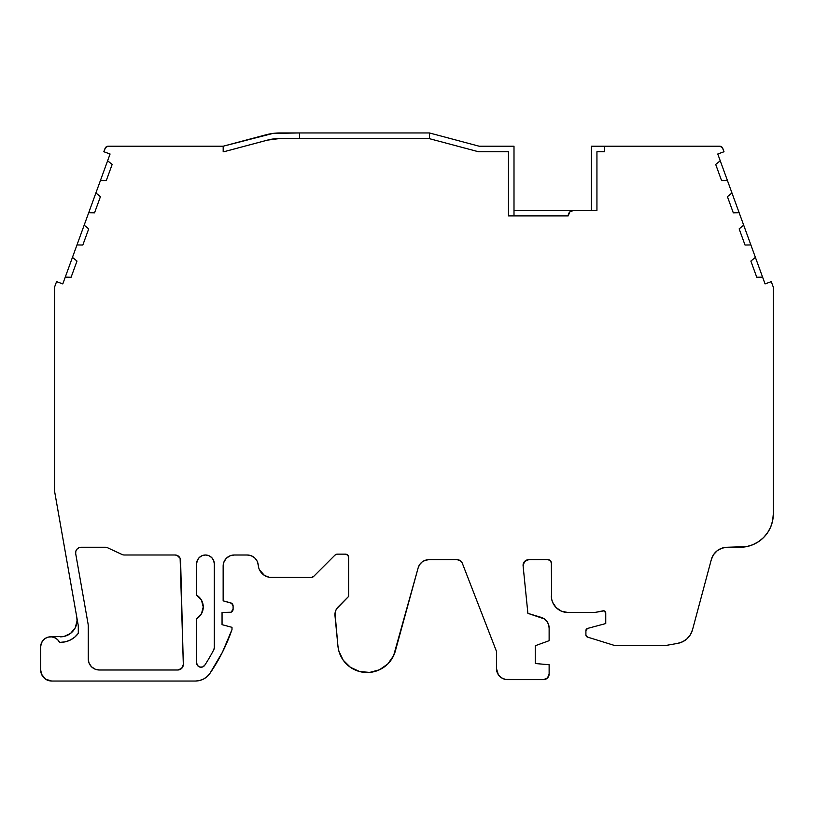 <?xml version="1.0" encoding="UTF-8"?>
<svg xmlns="http://www.w3.org/2000/svg" width="814" height="814" viewBox="0 0 814 814"><rect width="100%" height="100%" fill="white"/><g stroke="black" fill="none" stroke-linecap="round" stroke-linejoin="round"><path stroke-width="1.22" d="M214.306 563.848A8.842 8.842 0 0 0 205.464 555.006A8.842 8.842 0 0 0 196.622 563.848L196.622 595.156A13.818 13.818 0 0 1 196.622 618.762L201.475 613.725L203.246 606.959L201.475 600.193L196.622 595.156A13.818 13.818 0 0 1 196.622 618.762L196.622 662.83A4.426 4.426 0 0 0 204.741 665.252L202.564 666.981L199.776 667.073L197.497 665.476L196.622 662.83A4.426 4.426 0 0 0 204.741 665.252A174.267 174.267 0 0 0 213.817 649.664A174.267 174.267 0 0 1 204.741 665.252A174.267 174.267 0 0 0 213.817 649.664A4.426 4.426 0 0 0 214.306 647.639L213.817 649.664A4.426 4.426 0 0 0 214.306 647.639L214.306 563.848L214.306 647.639L214.306 563.848L213.634 560.459L214.306 563.848A8.842 8.842 0 0 0 205.464 555.006A8.842 8.842 0 0 0 196.622 563.848L197.293 560.459L199.206 557.59L202.076 555.677L205.464 555.006L208.842 555.677L211.711 557.59L213.634 560.459M88.248 658.943A11.06 11.06 0 0 0 99.308 669.993L177.788 669.993A5.525 5.525 0 0 0 183.313 664.326L180.586 560.378A5.525 5.525 0 0 0 175.061 554.995L124.339 554.995L175.061 554.995L177.147 555.402L180.128 558.312L183.313 664.326A5.525 5.525 0 0 1 177.788 669.993L99.308 669.993A11.06 11.06 0 0 1 88.248 658.943L88.248 626.251A15.476 15.476 0 0 0 88.014 623.565A15.476 15.476 0 0 1 88.248 626.251L88.248 658.943L88.248 626.251A15.476 15.476 0 0 0 88.014 623.565L75.702 553.744A5.525 5.525 0 0 1 81.146 547.252L105.291 547.252A5.525 5.525 0 0 1 107.621 547.771L121.998 554.476A5.525 5.525 0 0 0 124.339 554.995A5.525 5.525 0 0 1 121.998 554.476L107.621 547.771A5.525 5.525 0 0 0 105.291 547.252L105.291 547.252A5.525 5.525 0 0 1 107.621 547.771L121.998 554.476A5.525 5.525 0 0 0 124.339 554.995L175.061 554.995A5.525 5.525 0 0 1 180.586 560.378L183.313 664.326A5.525 5.525 0 0 1 183.313 664.468L181.695 668.375L177.788 669.993L99.308 669.993L95.075 669.159L91.483 666.758L89.092 663.166L88.268 659.666M258.679 567.633L258.252 565.191A11.06 11.06 0 0 0 247.232 555.006L234.208 555.006A11.06 11.06 0 0 0 223.148 566.056L223.992 561.823L226.394 558.241L229.975 555.84L234.208 555.006L247.232 555.006L251.261 555.759L254.741 557.936L257.183 561.233L258.252 565.191A11.06 11.06 0 0 0 247.232 555.006L234.208 555.006A11.06 11.06 0 0 0 223.148 566.056L223.148 600.854L223.148 566.056L223.148 600.854L230.647 602.859A3.317 3.317 0 0 1 233.099 606.064L231.634 603.306L223.148 600.854L230.647 602.859A3.317 3.317 0 0 1 233.099 606.064L233.099 609.177A3.317 3.317 0 0 1 229.782 612.494L222.049 612.494L222.049 624.664L232 627.329L232 629.537L232 627.329L232 629.537L232 627.329L232 629.537L222.456 652.187L209.961 673.351A17.694 17.694 0 0 1 195.36 681.053L199.613 680.535L203.622 679.008L207.132 676.566L209.961 673.351A183.119 183.119 0 0 0 232 629.537A183.119 183.119 0 0 1 209.961 673.351A17.694 17.694 0 0 1 195.36 681.053L199.613 680.535L203.622 679.008M551.088 561.752L551.343 563.013A3.317 3.317 0 0 0 548.026 559.696L550.366 560.673L551.343 563.013A3.317 3.317 0 0 0 548.026 559.696L528.662 559.696A5.586 5.586 0 0 0 523.097 565.852L524.511 561.538L528.662 559.696A5.586 5.586 0 0 0 523.097 565.852L527.889 613.359L523.097 565.852L527.889 613.359L541.229 617.388A11.101 11.101 0 0 1 549.124 628.021L548.555 624.531L546.937 621.397L544.403 618.935L527.889 613.359L541.229 617.388A11.101 11.101 0 0 1 549.124 628.021L549.124 640.689L535.246 645.746L535.246 663.522L549.124 664.733L549.124 674.063A5.556 5.556 0 0 1 543.569 679.619L547.496 677.991L549.124 674.063A5.556 5.556 0 0 1 543.569 679.619L507.56 679.619A11.101 11.101 0 0 1 496.459 668.508L496.459 651.312L462.311 563.227L496.459 651.312L496.459 668.508L498.331 674.684L501.393 677.747L505.392 679.405L543.569 679.619L507.56 679.619A11.101 11.101 0 0 1 496.459 668.508L496.459 651.312L462.311 563.227A5.525 5.525 0 0 0 457.163 559.696L460.286 560.663L462.311 563.227A5.525 5.525 0 0 0 457.163 559.696L428.825 559.696A11.06 11.06 0 0 0 418.162 567.836L419.658 564.57L422.12 561.965L425.284 560.276L428.825 559.696L425.284 560.276M762.596 277.136L755.402 257.387L750.864 261.07L756.745 277.238L762.596 277.136L755.402 257.387L750.864 261.07L756.745 277.238L762.596 277.136L755.402 257.387L750.864 261.07L756.745 277.238L762.596 277.136L765.058 283.903L762.596 277.136L765.058 283.903L771.285 281.634L773.096 286.609L771.285 281.634L765.058 283.903L771.285 281.634L773.096 286.609A3.317 3.317 0 0 1 773.3 287.739L773.3 514.082A33.171 33.171 0 0 1 740.13 547.252A33.171 33.171 0 0 0 773.3 514.082L772.659 520.553L770.777 526.78L767.714 532.509L763.583 537.545A33.171 33.171 0 0 0 763.603 537.525L758.556 541.666L752.818 544.729L746.601 546.621L727.35 547.252A16.585 16.585 0 0 0 711.334 559.554A16.585 16.585 0 0 1 727.35 547.252L740.13 547.252L727.35 547.252L740.13 547.252L727.35 547.252L722.028 548.137L717.256 550.681L713.563 554.629L711.334 559.554L692.521 629.751A18.793 18.793 0 0 1 677.635 643.396A18.793 18.793 0 0 0 692.521 629.751L690.435 634.635L687.067 638.746L682.681 641.737L677.635 643.396L666.157 645.421A16.585 16.585 0 0 1 663.268 645.665L615.649 645.665A3.317 3.317 0 0 1 614.672 645.522L587.464 637.077L614.672 645.522A3.317 3.317 0 0 0 615.649 645.665A3.317 3.317 0 0 1 614.672 645.522L587.464 637.077A2.208 2.208 0 0 1 585.907 634.971L587.464 637.077A2.208 2.208 0 0 1 585.907 634.971L585.907 630.565A2.208 2.208 0 0 1 587.545 628.428L605.748 623.555L605.748 612.983A2.208 2.208 0 0 0 603.103 610.815L594.688 612.494L567.928 612.494L594.688 612.494L604.069 610.836L605.748 612.983L605.748 623.555L605.535 612.036M299.481 138.472L299.481 132.947L299.481 138.472L299.481 132.947L272.995 133.415L223.178 146.215L223.178 151.74L223.901 151.74L267.358 140.15A49.756 49.756 0 0 1 280.179 138.472L428.683 138.472L478.439 151.74L508.475 151.74L508.475 215.883L568.182 215.883L569.8 211.966L573.707 210.348A5.525 5.525 0 0 0 568.182 215.883L508.475 215.883L568.182 215.883A5.525 5.525 0 0 1 573.707 210.348L514 210.348M514 215.883L514 146.215L514 215.883L514 146.215L479.161 146.215L429.405 132.947L280.179 132.947A55.291 55.291 0 0 0 265.934 134.809L223.178 146.215L223.178 151.74L223.901 151.74L223.178 151.74L223.178 146.215L108.17 146.215A3.317 3.317 0 0 0 105.057 148.402L103.836 151.74L110.073 154.009L103.836 151.74L105.057 148.402A3.317 3.317 0 0 1 108.17 146.215L105.545 147.517L103.836 151.74L110.073 154.009L107.611 160.775L112.159 164.448L106.268 180.616L100.427 180.515L106.268 180.616L112.159 164.448L107.611 160.775L95.889 192.979L100.437 196.662L94.546 212.83L88.706 212.729L84.168 225.183L88.716 228.866L82.825 245.034L76.984 244.933L72.446 257.387L76.994 261.07L71.103 277.238L65.262 277.136L62.8 283.903L56.563 281.634L54.752 286.609L56.563 281.634L62.8 283.903L56.563 281.634L54.752 286.609A3.317 3.317 0 0 0 54.548 287.739A3.317 3.317 0 0 1 54.752 286.609A3.317 3.317 0 0 0 54.548 287.739L54.548 491.107L78.215 625.294A5.525 5.525 0 0 1 78.297 626.251L78.297 633.343A22.11 22.11 0 0 1 60.48 642.348L65.608 641.747L70.462 639.967L74.766 637.118L78.297 633.343L78.297 626.251A5.525 5.525 0 0 0 78.215 625.294L78.215 625.294A5.525 5.525 0 0 1 78.297 626.251L78.297 633.343A22.11 22.11 0 0 1 60.48 642.348L59.564 642.348L57.621 639.662L54.894 637.769L51.689 636.874L48.382 637.087L45.319 638.369L42.857 640.598L41.249 643.498L40.7 646.774A9.951 9.951 0 0 1 59.564 642.348A9.951 9.951 0 0 0 40.7 646.774L40.7 669.993L41.545 674.226L45.615 679.191L51.76 681.053A11.06 11.06 0 0 1 40.7 669.993L40.7 646.774L40.7 669.993A11.06 11.06 0 0 0 51.76 681.053L195.36 681.053M348.453 556.196L348.707 557.468L347.741 555.117L345.39 554.151L337.311 554.151A3.317 3.317 0 0 0 334.971 555.117L337.311 554.151L345.39 554.151A3.317 3.317 0 0 1 348.707 557.468L348.707 596.336L338.176 606.868L348.707 596.336L348.707 557.468L348.707 596.336L336.65 608.77L335.582 610.958L334.992 615.76A11.06 11.06 0 0 1 338.176 606.868A11.06 11.06 0 0 0 334.992 615.76L337.932 646.051L338.858 651.047L343.203 660.185L350.407 667.297L359.595 671.54L369.678 672.405L379.456 669.79L387.759 664L393.589 655.728L418.162 567.836A11.06 11.06 0 0 1 428.825 559.696M755.402 257.387L750.874 244.933L755.402 257.387L750.874 244.933L745.024 245.034L739.143 228.866L743.681 225.183L739.143 228.866L745.024 245.034L750.874 244.933L739.153 212.729L733.302 212.83L727.421 196.662L731.959 192.979L727.431 180.515L721.58 180.616L715.699 164.448L720.237 160.775L717.775 154.009L724.012 151.74L722.791 148.402L724.012 151.74L717.775 154.009L724.012 151.74L722.313 147.517L719.678 146.215A3.317 3.317 0 0 1 722.791 148.402A3.317 3.317 0 0 0 719.678 146.215L604.67 146.215L604.67 151.74L596.937 151.74L604.67 151.74L604.67 146.215L604.67 151.74L596.937 151.74L596.937 210.348L573.707 210.348M107.611 160.775L100.427 180.515L106.268 180.616L112.159 164.448L107.611 160.775L110.073 154.009L62.8 283.903L65.262 277.136L71.103 277.238L76.994 261.07L72.446 257.387L65.262 277.136L72.446 257.387L76.994 261.07L71.103 277.238L65.262 277.136M50.763 636.823L64.072 636.426L70.574 633.394L75.193 627.899L77.045 620.96L76.811 617.358L78.215 625.294L76.811 617.358L77.045 620.96L75.193 627.899A16.585 16.585 0 0 0 76.811 617.358L54.548 491.107L76.811 617.358A16.585 16.585 0 0 1 60.48 636.823A16.585 16.585 0 0 0 76.811 617.358L78.215 625.294M57.794 639.845L57.072 639.173M55.901 638.318L53.378 637.209M52.361 636.975L51.251 636.843M259.554 569.953L264.469 575.437L269.068 577.238L311.243 577.462A3.317 3.317 0 0 0 313.594 576.495L334.971 555.117L313.594 576.495A3.317 3.317 0 0 1 311.243 577.462L313.594 576.495L334.971 555.117A3.317 3.317 0 0 1 337.311 554.151L345.39 554.151A3.317 3.317 0 0 1 348.707 557.468M750.874 244.933L743.681 225.183L739.143 228.866L745.024 245.034L750.874 244.933L717.775 154.009L720.237 160.775L715.699 164.448L721.58 180.616L727.431 180.515L720.237 160.775L727.431 180.515L721.58 180.616L715.699 164.448L720.237 160.775M591.402 210.348L591.402 146.215L591.402 210.348L591.402 146.215L719.678 146.215L604.67 146.215M772.659 520.573A33.171 33.171 0 0 0 773.3 514.082L773.3 287.739A3.317 3.317 0 0 0 773.096 286.609A3.317 3.317 0 0 1 773.3 287.739L773.3 514.082L773.3 287.739M743.681 225.183L739.153 212.729L733.302 212.83L727.421 196.662L731.959 192.979L727.431 180.515M508.475 151.74L508.475 215.883L508.475 151.74L478.439 151.74L508.475 151.74M428.683 138.472L478.439 151.74L428.683 138.472L280.179 138.472L267.358 140.15A49.756 49.756 0 0 1 280.179 138.472L428.683 138.472M223.901 151.74L267.358 140.15L223.901 151.74M100.427 180.515L95.889 192.979L100.437 196.662L94.546 212.83L88.706 212.729L84.168 225.183L88.716 228.866L82.825 245.034L76.984 244.933L72.446 257.387M222.049 624.664L232 627.329L222.049 624.664L222.049 612.494L222.049 624.664M229.782 612.494L222.049 612.494L231.054 612.24L233.099 609.177A3.317 3.317 0 0 1 229.782 612.494M233.099 606.064L233.099 609.177L233.099 606.064M549.124 664.733L549.124 674.063L549.124 664.733L535.246 663.522L549.124 664.733M535.246 645.746L535.246 663.522L535.246 645.746L549.124 640.689L535.246 645.746M549.124 628.021L549.124 640.689L549.124 628.021M551.343 563.013L551.658 599.145L552.604 602.258L556.196 607.641L561.579 611.233L567.928 612.494L594.688 612.494L603.103 610.815A2.208 2.208 0 0 1 605.748 612.983M587.545 628.428L605.748 623.555L587.545 628.428L585.907 630.565A2.208 2.208 0 0 1 587.545 628.428M585.907 634.971L585.907 630.565L585.907 634.971M666.157 645.421A16.585 16.585 0 0 1 663.268 645.665L615.649 645.665L663.268 645.665A16.585 16.585 0 0 0 666.157 645.421M75.702 553.744L75.804 551.353L76.913 549.236L78.816 547.771L81.146 547.252L105.291 547.252A5.525 5.525 0 0 1 107.621 547.771A5.525 5.525 0 0 0 105.291 547.252L81.146 547.252A5.525 5.525 0 0 0 75.702 553.744L88.014 623.565L75.702 553.744M596.937 151.74L596.937 210.348L596.937 151.74M429.405 132.947L479.161 146.215L514 146.215L479.161 146.215L429.405 132.947L280.179 132.947L429.405 132.947L429.405 138.665M223.178 146.215L108.17 146.215L223.178 146.215L265.934 134.809A55.291 55.291 0 0 1 280.179 132.947L272.995 133.415M95.889 192.979L88.706 212.729L95.889 192.979L100.437 196.662L94.546 212.83L88.706 212.729M84.168 225.183L76.984 244.933L84.168 225.183L88.716 228.866L82.825 245.034L76.984 244.933M54.548 491.107L54.548 287.739L54.548 491.107L76.811 617.358M258.252 565.191A13.319 13.319 0 0 0 271.54 577.462L311.243 577.462L271.54 577.462A13.319 13.319 0 0 1 258.252 565.191M334.992 615.76L337.932 646.051A29.304 29.304 0 0 0 395.36 650.966L418.162 567.836L395.36 650.966A29.304 29.304 0 0 1 337.932 646.051L335.022 613.329M551.343 595.909A16.585 16.585 0 0 0 567.928 612.494A16.585 16.585 0 0 1 551.343 595.909M739.153 212.729L731.959 192.979L739.153 212.729L733.302 212.83L727.421 196.662L731.959 192.979M43.61 639.743L42.379 641.249M40.914 672.15L41.545 674.226M231.054 612.24L232.855 610.449M226.394 558.241L228.062 556.868M231.4 555.362L232.031 555.219M260.144 571.052L260.836 572.079M262.495 573.921L264.469 575.437M267.857 576.943L269.068 577.238M352.554 668.65L354.812 669.82M359.595 671.54L364.601 672.415M374.674 671.519L379.456 669.79M391.035 660.113L393.589 655.728M551.658 599.145L552.604 602.258M763.583 537.545L766.442 534.279M67.969 635.032L64.072 636.426M75.651 553.347L75.621 552.777M75.804 551.353L76.913 549.236M60.48 636.823A16.585 16.585 0 0 0 67.481 635.276M67.491 635.266A16.585 16.585 0 0 0 73.179 630.901M73.189 630.891A16.585 16.585 0 0 0 75.193 627.899M740.13 547.252A33.171 33.171 0 0 0 758.597 541.636"/></g></svg>
